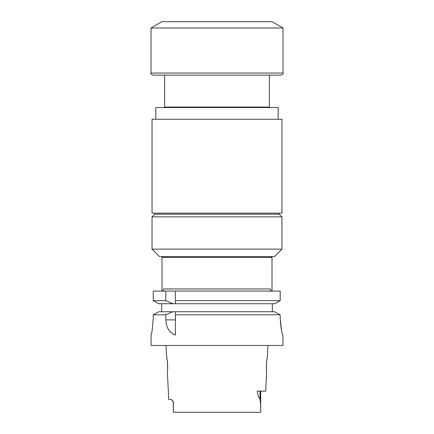 <?xml version="1.0" encoding="UTF-8"?>
<svg xmlns="http://www.w3.org/2000/svg" width="434" height="434" viewBox="0 0 434 434"><rect width="100%" height="100%" fill="white"/><g stroke="black" fill="none" stroke-linecap="round" stroke-linejoin="round"><path stroke-width="0.65" d="M164.161 107.518L164.627 107.052L269.373 107.052L269.373 75.136M172.878 303.729L165.826 300.664L153.229 300.664L153.229 291.078L280.18 291.078L280.18 300.664L274.619 303.729L175.407 303.729L175.407 291.078L175.407 303.729L158.736 303.729L153.229 300.664L158.736 303.729M267.962 345.453L267.415 356.455L266.693 360.838C266.292 367.197 266.27 370.972 266.622 372.171M266.519 371.059L266.416 369.643M266.368 368.569L266.335 367.37M266.34 366.101L266.378 364.766M266.449 363.47L266.568 362.016M266.628 361.413L266.801 360.025M266.959 358.945L267.018 358.565M167.378 372.171C167.654 371.341 167.687 368.048 167.459 362.287L166.585 356.455L166.038 345.453M166.613 356.574L166.678 356.911M166.813 357.605L167.036 358.918M167.204 360.052L167.405 361.723M167.448 362.157L167.551 363.415M167.622 364.777L167.66 366.144M167.665 367.338L167.627 368.694M167.589 369.573L167.491 370.978M173.323 412.3L173.318 410.493L173.323 412.3L260.677 412.3L260.617 404.548L260.02 398.976C258.583 397.473 257.644 394.859 257.216 391.137L265.673 391.137L266.628 372.171M167.372 372.171L168.745 399.519L171.663 399.638L173.372 401.862L173.318 410.493L173.459 402.454M281.595 330.849L280.18 318.317C280.955 328.505 281.867 334.093 282.908 335.081L282.946 345.453L151.054 345.453L151.054 335.081C151.77 334.088 152.497 328.495 153.229 318.301L153.229 314.807L158.736 311.742L153.229 314.807L165.826 314.807L165.826 319.896C166.298 327.86 169.488 332.911 175.407 335.043L175.407 311.742L158.736 311.742M274.619 311.742L175.407 311.742L175.407 314.807L280.18 314.807L274.619 311.742L280.18 314.807L280.18 318.317M151.054 335.081L151.054 335.081C151.77 334.082 152.497 328.489 153.229 318.301M161.681 311.742L161.681 303.729M272.319 303.729L272.319 311.742M172.878 311.742L165.826 314.807M153.229 291.078L153.229 300.664M165.826 300.664L165.826 291.078M274.619 303.729L280.18 300.664L175.407 300.664M260.677 412.3L260.682 391.137M172.52 400.408L172.065 399.926M271.169 256.602L272.004 257.443L161.996 257.443L161.996 289.972L161.681 291.078A2.094 2.029 90 0 0 163.71 288.979C161.421 290.053 161.421 290.053 163.71 288.979L270.29 288.979C272.579 290.053 272.579 290.053 270.29 288.979A2.094 2.029 90 0 0 272.319 291.078L271.939 289.869M272.004 257.443L272.004 289.972M155.811 119.252L155.811 107.518L278.189 107.518L278.189 119.252M152.041 119.252L281.959 119.252L281.959 213.132L152.041 213.132L152.041 119.252M154.764 214.179L154.764 213.132M154.726 214.179L279.274 214.179L281.964 216.864L152.036 216.864L154.726 214.179M281.964 249.127L152.036 249.127L159.517 256.602L274.483 256.602L281.964 249.127L281.964 216.864M283.006 73.042L150.994 73.042C150.555 73.672 151.254 74.371 153.088 75.136L280.912 75.136C282.746 74.371 283.445 73.672 283.006 73.042L283.006 27.988L150.994 27.988L161.882 21.7L272.118 21.7L283.006 27.988M165.826 319.896L175.407 319.896M260.02 391.137L260.02 398.976M164.627 107.052L164.627 75.136M172.786 400.761L173.318 402.454L173.318 408.432M162.831 256.602L161.996 257.443M269.373 107.052L269.839 107.518M279.236 214.179L279.236 213.132M152.036 249.127L152.036 216.864M150.994 73.042L150.994 27.988"/></g></svg>
